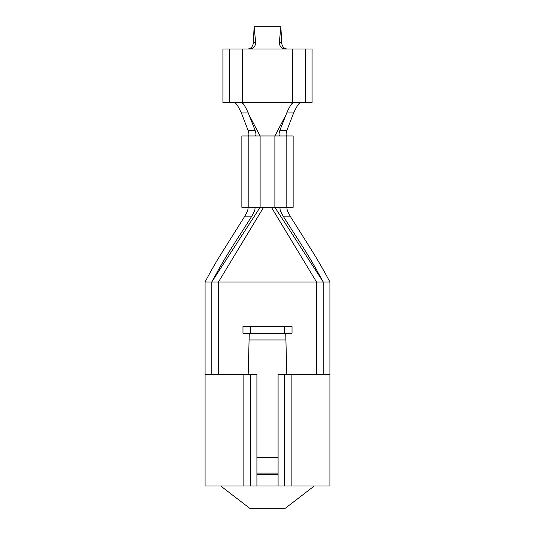 <?xml version="1.0" encoding="UTF-8"?>
<svg xmlns="http://www.w3.org/2000/svg" width="535" height="535" viewBox="0 0 535 535"><rect width="100%" height="100%" fill="white"/><g stroke="black" fill="none" stroke-linecap="round" stroke-linejoin="round"><path stroke-width="0.8" d="M287.776 207.312C286.091 207.633 287.027 210.81 290.592 216.835L308.929 245.933C316.051 257.041 323.046 269.058 329.914 281.992L329.914 485.961L205.086 485.961L205.086 281.992C210.436 271.74 216.107 261.862 222.112 252.353L244.408 216.835C247.979 210.79 248.915 207.62 247.224 207.312M220.687 485.961L249.664 508.25L285.336 508.25L314.312 485.961M271.399 207.312L316.539 281.992L218.461 281.992L263.601 207.312L293.133 207.312L293.133 135.977L279.912 135.977C278.762 135.696 278.755 133.837 279.885 130.393L286.733 112.925C288.746 108.438 290.318 105.622 291.435 104.486L293.641 102.539L305.572 102.539L305.572 49.039L312.086 49.039L312.086 102.539L305.572 102.539M248.193 207.312L248.193 135.977L241.867 135.977L241.867 207.312L254.292 207.312C255.857 207.961 254.887 211.138 251.397 216.835C231.622 248.24 227.93 252.152 211.773 281.992L205.086 281.992M329.914 281.992L323.227 281.992C306.689 251.463 302.536 246.949 283.603 216.835C280.113 211.138 279.143 207.961 280.708 207.312M211.773 374.5L211.773 281.992L260.117 207.312L263.601 207.312M254.292 207.312L260.117 207.312L260.117 135.977L279.912 135.977M323.227 374.5L323.227 281.992L274.883 207.312L274.883 135.977L285.817 115.179M329.914 374.5L278.086 374.5L278.086 485.961M256.914 485.961L256.914 374.5L205.086 374.5M248.173 374.5L249.089 339.946L285.911 339.946L286.827 374.5M249.089 339.946L249.263 333.258M285.911 339.946L285.737 333.258M250.781 333.258L250.781 326.571L242.977 326.571L242.977 333.258L292.023 333.258L292.023 326.571L284.219 326.571L284.219 333.258M250.781 326.571L284.219 326.571M248.019 135.977C249.183 135.629 249.21 133.763 248.1 130.393L241.352 112.925L238.65 107.481C236.764 104.298 235.373 102.653 234.49 102.539M300.51 102.539C299.627 102.653 298.236 104.298 296.35 107.481L293.648 112.925L286.9 130.393C285.804 133.917 285.824 135.783 286.981 135.977M286.807 207.312L286.807 135.977M229.428 102.539L229.428 49.039L222.914 49.039L222.914 102.539L293.641 102.539M241.359 102.539L243.565 104.486C244.702 105.649 246.267 108.458 248.267 112.925L255.115 130.393C256.245 133.844 256.238 135.703 255.088 135.977L260.117 135.977L249.183 115.179M248.193 135.977L255.088 135.977M287.288 49.039C284.045 48.652 282.186 46.679 281.718 43.128L279.377 42.004C279.451 46.264 281.256 48.611 284.787 49.039L305.572 49.039M229.428 49.039L250.206 49.039C253.75 48.605 255.556 46.264 255.623 42.004L254.125 26.75L280.875 26.75L279.377 42.004M281.718 43.128L280.875 26.75M247.712 49.039C250.962 48.645 252.821 46.672 253.282 43.128L254.125 26.75M253.282 43.128L255.623 42.004M316.539 374.5L316.539 281.992L323.227 281.992M211.773 281.992L218.461 281.992L218.461 374.5M244.408 216.835L251.397 216.835M283.603 216.835L290.592 216.835M291.889 485.961L291.889 374.5M284.58 485.961L284.58 374.5M256.914 457.646L278.086 457.646M256.914 474.378L278.086 474.378M256.914 473.087L278.086 473.087M250.42 485.961L250.42 374.5M243.111 485.961L243.111 374.5M291.435 104.486L292.458 102.539L292.458 49.039M243.565 104.486L242.542 102.539L242.542 49.039M286.733 112.925L293.648 112.925M241.352 112.925L248.267 112.925M279.885 130.393L286.9 130.393M248.1 130.393L255.115 130.393M284.794 49.039L250.206 49.039"/></g></svg>
